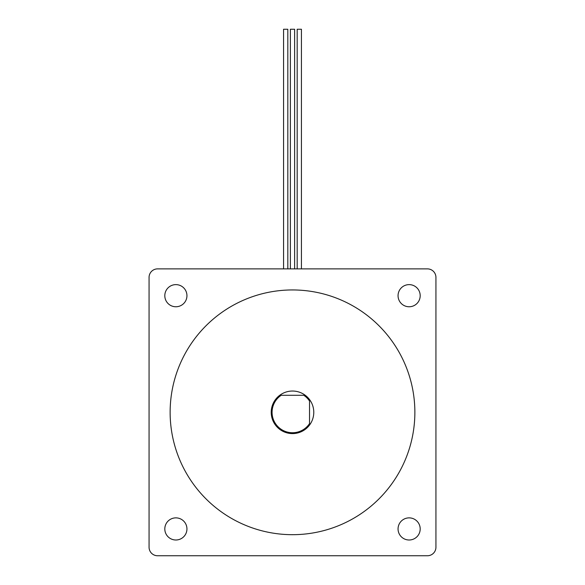 <?xml version="1.0" encoding="UTF-8"?>
<svg xmlns="http://www.w3.org/2000/svg" width="585" height="585" viewBox="0 0 585 585"><rect width="100%" height="100%" fill="white"/><g stroke="black" fill="none" stroke-linecap="round" stroke-linejoin="round"><path stroke-width="0.88" d="M414.867 412.315A122.367 122.367 0 0 1 292.5 534.683A122.367 122.367 0 0 1 170.133 412.315A122.367 122.367 0 0 1 292.5 289.948A122.367 122.367 0 0 1 414.867 412.315M420.191 295.696A11.064 11.064 0 0 1 409.12 306.759A11.064 11.064 0 0 1 398.056 295.696A11.064 11.064 0 0 1 409.12 284.624A11.064 11.064 0 0 1 420.191 295.696M186.944 528.935A11.064 11.064 0 0 1 175.88 539.999A11.064 11.064 0 0 1 164.809 528.935A11.064 11.064 0 0 1 175.88 517.871A11.064 11.064 0 0 1 186.944 528.935M186.944 295.696A11.064 11.064 0 0 1 175.88 306.759A11.064 11.064 0 0 1 164.809 295.696A11.064 11.064 0 0 1 175.88 284.624A11.064 11.064 0 0 1 186.944 295.696M420.191 528.935A11.064 11.064 0 0 1 409.12 539.999A11.064 11.064 0 0 1 398.056 528.935A11.064 11.064 0 0 1 409.12 517.871A11.064 11.064 0 0 1 420.191 528.935M309.523 423.606L309.523 399.548A21.279 21.279 0 0 1 309.523 425.083L309.523 423.606A20.431 20.431 0 0 1 272.069 412.315A20.431 20.431 0 0 1 281.209 395.292L279.732 395.292A21.279 21.279 0 0 0 285.772 432.505A21.279 21.279 0 0 0 309.523 425.083M283.564 268.881L283.564 29.25L287.82 29.25L287.82 268.881M297.18 268.881L297.18 29.25L301.436 29.25L301.436 268.881M290.372 268.881L290.372 29.25L294.628 29.25L294.628 268.881M279.732 395.292A21.279 21.279 0 0 1 305.268 395.292L303.79 395.292A20.431 20.431 0 0 1 309.523 401.017M309.523 399.548A21.279 21.279 0 0 0 305.268 395.292M303.79 395.292L281.209 395.292M435.935 277.392L435.935 547.238A8.512 8.512 0 0 1 427.423 555.75L157.577 555.75A8.512 8.512 0 0 1 149.065 547.238L149.065 277.392A8.512 8.512 0 0 1 157.577 268.881L427.423 268.881A8.512 8.512 0 0 1 435.935 277.392"/></g></svg>
